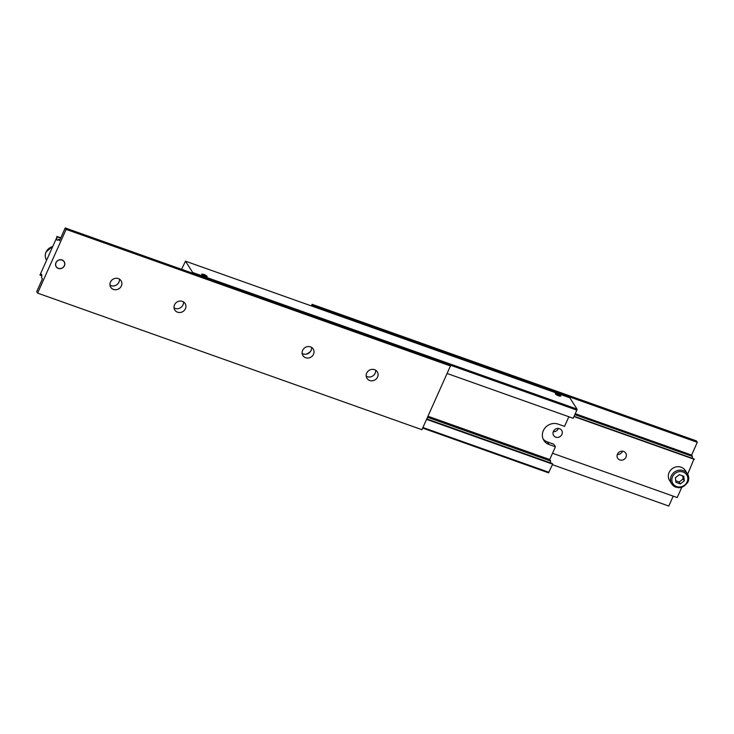 <?xml version="1.0" encoding="UTF-8"?>
<svg xmlns="http://www.w3.org/2000/svg" width="734" height="734" viewBox="0 0 734 734"><rect width="100%" height="100%" fill="white"/><g stroke="black" fill="none" stroke-linecap="round" stroke-linejoin="round"><path stroke-width="1.1" d="M422.656 428.087L548.5 472.815L552.674 464.172L552.252 463.512L426.757 418.912M182.583 269.672A4.303 1.367 109.6 0 1 183.115 269.58A4.303 1.367 109.6 0 1 183.39 269.809A4.303 1.367 109.6 0 1 183.482 269.993M543.178 439.115A11.478 10.551 147.6 0 0 547.38 441.932L553.785 444.208L555.418 446.777L549.014 444.501A11.478 10.551 -32.4 0 1 543.885 440.455A11.478 10.551 -32.4 0 1 543.325 430.656A11.478 10.551 -32.4 0 1 558.134 424.105L564.538 426.381L568.85 416.747M558.666 395.828A2.964 0.679 -155.9 0 1 555.335 393.635A2.964 0.679 -155.9 0 1 557.418 393.864A2.964 0.679 -155.9 0 1 560.748 396.057A2.964 0.679 -155.9 0 1 558.666 395.828M558.565 395.672A2.514 0.578 -155.9 0 1 555.803 393.754A2.514 0.578 -155.9 0 1 557.51 394.011A2.514 0.578 -155.9 0 1 560.345 395.791A2.514 0.578 -155.9 0 1 558.565 395.672M205.089 276.406A2.964 0.679 -155.9 0 1 201.758 274.222A2.964 0.679 -155.9 0 1 203.841 274.452A2.964 0.679 -155.9 0 1 207.172 276.635A2.964 0.679 -155.9 0 1 205.089 276.406M204.997 276.259A2.514 0.578 -155.9 0 1 202.226 274.342A2.514 0.578 -155.9 0 1 203.942 274.599A2.514 0.578 -155.9 0 1 206.768 276.369A2.514 0.578 -155.9 0 1 204.997 276.259M205.85 275.654L202.648 274.516L204.905 276.112L206.282 276.342L205.85 275.654L205.593 276.232M204.034 274.745L203.694 275.507M559.427 395.066L556.225 393.929L558.473 395.525L559.859 395.754L559.427 395.066L559.17 395.644M557.601 394.158L557.262 394.92M306.078 354.201A12.909 11.872 147.6 0 0 310.638 351.302M549.023 472.329L422.912 427.509M427.5 417.261L550.683 461.044L549.72 459.521L555.418 446.777M550.683 461.044A4.303 1.367 -70.4 0 0 550.39 462.851M449.804 364.981L576.851 410.132L577.007 409.086L192.684 272.488L192.565 273.222M447.089 373.468L573.199 418.288L576.851 410.132M181.555 269.314L185.5 261.185L192.684 272.488M185.5 261.185L569.823 397.782L577.007 409.086M427.95 416.242L549.72 459.521M426.564 419.353L552.674 464.172M62.032 260.084A4.633 4.266 -32.4 0 1 64.326 265.68A4.633 4.266 -32.4 0 1 58.344 268.323A4.633 4.266 -32.4 0 1 56.041 262.735A4.633 4.266 -32.4 0 1 62.032 260.084M64.197 261.625A4.771 4.386 -32.4 0 1 58.261 268.396A4.771 4.386 -32.4 0 1 56.711 261.469A4.771 4.386 -32.4 0 1 64.207 261.643A4.771 4.386 -32.4 0 1 58.289 268.442A4.771 4.386 -32.4 0 1 56.16 266.763M174.05 307.876A6.092 5.606 147.6 0 0 175.132 308.39A6.092 5.606 147.6 0 0 181.087 307.344A6.092 5.606 147.6 0 0 183.472 301.885M177.545 312.198A6.092 5.606 -32.4 0 1 174.82 310.051A6.092 5.606 -32.4 0 1 175.527 303.27A6.092 5.606 -32.4 0 1 182.39 301.362A6.092 5.606 -32.4 0 1 185.115 303.509A6.092 5.606 -32.4 0 1 184.408 310.28A6.092 5.606 -32.4 0 1 177.545 312.198M109.99 285.104A6.092 5.606 147.6 0 0 111.073 285.627A6.092 5.606 147.6 0 0 117.027 284.572A6.092 5.606 147.6 0 0 119.422 279.113M113.495 289.425A6.092 5.606 -32.4 0 1 110.77 287.278A6.092 5.606 -32.4 0 1 111.476 280.507A6.092 5.606 -32.4 0 1 118.339 278.599A6.092 5.606 -32.4 0 1 121.055 280.746A6.092 5.606 -32.4 0 1 120.358 287.517A6.092 5.606 -32.4 0 1 113.495 289.425M302.16 353.403A6.092 5.606 147.6 0 0 303.243 353.926A6.092 5.606 147.6 0 0 309.188 352.87A6.092 5.606 147.6 0 0 311.583 347.411M305.656 357.724A6.092 5.606 -32.4 0 1 302.931 355.577A6.092 5.606 -32.4 0 1 303.637 348.806A6.092 5.606 -32.4 0 1 310.5 346.888A6.092 5.606 -32.4 0 1 313.225 349.035A6.092 5.606 -32.4 0 1 312.519 355.807A6.092 5.606 -32.4 0 1 305.656 357.724M366.211 376.166A6.092 5.606 147.6 0 0 367.294 376.689A6.092 5.606 147.6 0 0 373.248 375.634A6.092 5.606 147.6 0 0 375.634 370.184M369.707 380.487A6.092 5.606 -32.4 0 1 366.991 378.34A6.092 5.606 -32.4 0 1 367.688 371.569A6.092 5.606 -32.4 0 1 374.551 369.661A6.092 5.606 -32.4 0 1 377.276 371.808A6.092 5.606 -32.4 0 1 376.57 378.579A6.092 5.606 -32.4 0 1 369.707 380.487M41.82 275.755L39.957 275.094A4.303 1.367 109.6 0 1 41.324 274.186A4.303 1.367 109.6 0 1 41.599 274.415A4.303 1.367 109.6 0 1 41.526 277.562L42.398 278.938L36.7 291.682L37.608 293.114L421.931 429.702L450.437 365.972L449.529 364.55L65.207 227.953L66.115 229.384L37.608 293.114M59.913 239.779L58.628 239.321A4.303 1.367 109.6 0 1 57.261 240.229A4.303 1.367 109.6 0 1 56.986 240A4.303 1.367 109.6 0 1 57.059 236.853L60.656 238.137M58.628 239.321L59.509 240.706L65.207 227.953M39.957 275.094L57.059 236.853M66.115 229.384L450.437 365.972M60.784 237.844L56.793 236.431M687.932 481.871A9.322 8.579 147.6 0 0 687.474 473.916C688.987 476.458 689.153 479.146 687.96 481.981C682.95 488.881 677.546 489.523 671.738 483.917L669.564 480.495A9.322 8.579 -32.4 0 1 670.647 470.136A9.322 8.579 -32.4 0 1 681.143 467.209A9.322 8.579 -32.4 0 1 685.308 470.494L687.474 473.916A9.322 8.579 147.6 0 0 683.317 470.632A9.322 8.579 147.6 0 0 671.28 475.953A9.322 8.579 147.6 0 0 671.738 483.917A9.322 8.579 147.6 0 0 675.904 487.202M675.739 480.724L679.152 482.009L683.079 478.972L682.684 475.871M553.271 431.702A4.771 4.386 147.6 0 0 558.409 428.436M559.547 428.684A4.771 4.386 -32.4 0 1 561.125 435.666A4.771 4.386 -32.4 0 1 553.629 435.482A4.771 4.386 -32.4 0 1 559.547 428.684M617.331 454.474A4.771 4.386 147.6 0 0 622.469 451.208M623.606 451.447A4.771 4.386 -32.4 0 1 625.184 458.429A4.771 4.386 -32.4 0 1 617.679 458.245A4.771 4.386 -32.4 0 1 623.606 451.447M574.841 414.627L692.474 456.438A4.303 1.367 -70.4 0 0 692.18 458.245M552.445 464.686L668.793 506.047L673.216 496.156M692.474 456.438L691.602 455.062L697.3 442.318L696.392 440.886L312.069 304.298L312.968 305.72L312.675 306.39M687.657 474.21L694.043 458.906L574.098 416.279M552.519 453.254L677.207 497.569L681.776 487.367M691.602 455.062L575.245 413.71M697.3 442.318L312.968 305.72M311.344 305.913L312.069 304.298M573.97 416.563L694.318 459.337M683.785 476.256L684.29 480.871L680.363 483.908L675.922 482.33L675.408 477.715L679.345 474.678L683.785 476.256M680.363 483.908L679.152 482.009M684.29 480.871L683.079 478.972M549.014 444.501L547.38 441.932M46.343 259.79A9.322 8.579 -32.4 0 1 46.068 252.129A9.322 8.579 -32.4 0 1 52.178 246.734M672.546 476.696A8.175 7.523 147.6 0 0 676.601 486.559A8.175 7.523 147.6 0 0 687.152 481.889A8.175 7.523 147.6 0 0 683.097 472.026A8.175 7.523 147.6 0 0 672.546 476.696M52.224 246.633L46.04 252.019C44.847 254.854 45.013 257.542 46.526 260.084"/></g></svg>
